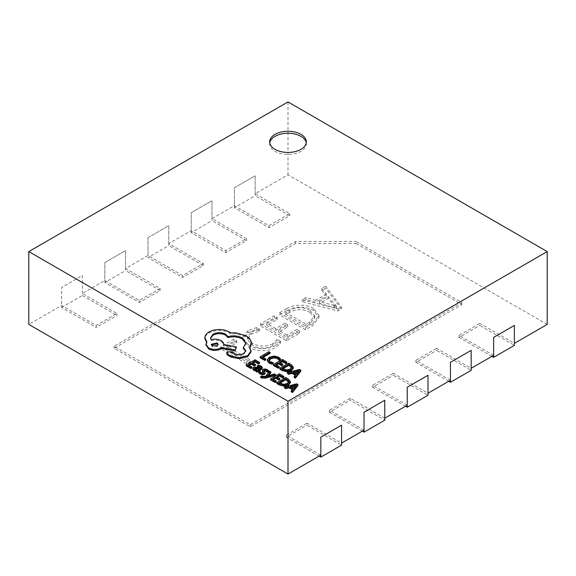 <?xml version="1.0" encoding="UTF-8"?>
<svg xmlns="http://www.w3.org/2000/svg" width="576" height="576" viewBox="0 0 576 576"><rect width="100%" height="100%" fill="white"/><g stroke="black" fill="none" stroke-linecap="round" stroke-linejoin="round"><path stroke-width="0.43" stroke-dasharray="2.88 2.16" d="M269.755 142.841A18.331 10.584 0 0 0 269.669 143.842A18.331 10.584 0 0 0 275.04 151.322A18.331 10.584 0 0 0 295.013 153.612A18.331 10.584 0 0 0 306.331 143.842A18.331 10.584 0 0 0 306.245 142.841M275.63 375.574L274.486 374.918L267.408 376.87L268.56 375.516M270.835 372.809L269.604 372.096L265.802 377.136L264.182 377.51L261.67 376.942L260.69 377.503M262.289 368.359L261.18 367.063L258.437 366.156L257.364 366.775M255.931 370.944L256.896 370.886L255.931 371.448M260.489 367.733L260.755 368.215L259.92 369.144L257.796 368.222L253.663 368.201L252.871 369.281M259.517 363.377L254.995 360.763L246.211 365.832M255.449 365.436L252.302 363.622L253.166 363.125M251.935 367.985L248.342 365.911L249.206 365.414M280.289 359.518L278.568 358.106L274.046 356.99L269.366 358.229L267.314 360.713M273.168 363.629L270.31 362.657L269.064 360.41M270.065 353.369L268.934 352.714L260.143 357.79M265.781 359.885L262.282 357.862L263.146 357.365M286.783 363.024L282.262 360.41L273.478 365.486M282.715 365.083L279.569 363.269L280.433 362.772M279.202 367.632L275.609 365.558L276.473 365.062M293.321 368.345L291.154 365.544L288.648 364.097L279.857 369.173M295.121 375.206L295.661 375.516L294.156 377.424M300.845 371.138L299.635 370.44L287.503 373.579M262.951 372.319L263.542 373.306L263.225 373.817L261.079 373.558L259.877 372.161L258.739 372.816M263.542 372.442L263.225 373.817L263.225 372.816M268.596 371.671L267.386 370.649L265.154 369.936L263.11 370.303L262.426 371.052L262.426 370.058M263.995 370.375L265.133 373.594M283.853 377.424L279.324 374.81L270.54 379.879M279.778 379.483L276.638 377.669L277.502 377.172M276.264 382.032L272.678 379.958L273.542 379.462M290.39 382.745L288.216 379.944L285.71 378.497L276.926 383.566M292.183 389.606L292.723 389.916L291.218 391.824M297.907 385.538L296.698 384.84L284.566 387.979M251.136 351.706L249.725 348.35L250.114 347.825M245.75 351.137L243.792 354.449C240.761 355.946 237.636 356.018 234.425 354.665L231.3 352.793L227.426 352.793L226.634 353.916M245.952 343.562L243.295 348.538M236.419 347.882L223.675 345.578C223.855 344.102 222.998 342.792 221.119 341.647C218.066 340.099 214.733 339.761 211.118 340.639L210.586 338.285M223.675 344.578L223.704 344.203M206.453 342.576L206.87 343.015L205.985 344.772M251.309 344.052L251.287 343.555C250.942 340.92 249.192 338.659 246.038 336.78L236.11 333.857L230.609 333.857L229.298 332.957C226.498 331.373 223.106 330.566 219.118 330.538C215.237 330.566 211.882 331.373 209.059 332.957C206.51 334.462 205.114 336.276 204.876 338.4L204.862 338.782M259.632 331.142L256.788 329.501L247.997 332.654L242.647 339.552L248.63 347.054C255.398 351.569 268.596 351.936 275.58 347.393L280.649 343.274L277.171 341.266L272.765 345.73C265.781 349.027 258.962 348.84 252.324 345.168L247.428 339.134L251.316 334.022L259.632 331.142L259.632 329.148L256.788 327.499L256.788 329.501M286.517 310.781L279.468 314.849L305.388 329.818L312.703 325.591L318.982 317.441L313.61 310.478C306.641 305.827 293.335 306.245 286.517 310.781L286.517 308.786L279.468 312.854L279.468 314.849M356.04 243.482L461.88 304.589L250.2 426.802L114.12 348.235L295.56 243.482L356.04 243.482L356.04 241.488L461.88 302.594L250.2 424.8L114.12 346.241L295.56 241.488L356.04 241.488M341.424 309.01L325.613 288.209L321.826 290.398L326.47 296.107L315.763 302.292L306.014 299.52L302.227 301.709L337.946 311.018L341.424 309.01L341.424 307.015L325.613 286.214L325.613 288.209M277.25 319.414L274.406 317.772L260.503 325.8L286.423 340.769L299.693 333.101L296.849 331.459L287.05 337.118L278.518 332.186L287.683 326.894L284.839 325.253L275.674 330.545L266.825 325.44L277.25 319.414L277.25 317.419L274.406 315.778L274.406 317.772M236.794 342.778L233.95 341.129L220.673 348.797L246.593 363.758L250.07 361.757L226.994 348.43L236.794 342.778L236.794 340.776L233.95 339.134L233.95 341.129M547.2 324.418L288 174.766L255.168 193.723L289.721 213.667L268.985 225.641L234.432 205.697L211.968 218.664L246.521 238.615L225.785 250.582L191.232 230.638L168.768 243.605L203.321 263.556L182.585 275.522L148.032 255.578L125.568 268.546L160.121 288.497L139.385 300.463L104.832 280.519L82.368 293.486L116.921 313.438L96.185 325.404L61.632 305.46L28.8 324.418M514.368 325.411L514.375 343.368L479.815 323.424L479.815 325.418L514.375 345.37M493.632 355.342L459.079 335.39L479.815 323.424M471.168 350.352L471.175 368.309L436.615 348.365L436.615 350.359L471.175 370.31M450.432 380.282L415.879 360.338L436.615 348.365M427.968 375.293L427.975 393.25L393.415 373.306L393.415 375.3L427.975 395.251M407.232 405.223L372.679 385.279L393.415 373.306M364.032 430.164L329.479 410.22L350.215 398.246L384.775 418.19M341.568 425.174L341.568 443.138L307.015 423.187L307.015 425.182L341.575 445.133M320.832 455.105L286.279 435.161L307.015 423.187M384.768 400.234L384.768 418.198M288 101.938L288 174.766M82.368 293.486L82.368 275.53L61.632 287.503L61.632 305.46M255.168 193.723L255.168 175.766L234.432 187.733L234.432 205.697M211.968 218.664L211.968 200.707L191.232 212.681L191.232 230.638M168.768 243.605L168.768 225.648L148.032 237.622L148.032 255.578M125.568 268.546L125.568 250.589L104.832 262.562L104.832 280.519M286.279 435.161L286.279 437.155L307.015 425.182M319.104 456.106L286.279 437.155M350.215 398.246L350.215 400.241L384.775 420.192M329.479 410.22L329.479 412.214L350.215 400.241M362.304 431.165L329.479 412.214M372.679 385.279L372.679 387.274L393.415 375.3M405.504 406.224L372.679 387.274M415.879 360.338L415.879 362.333L436.615 350.359M448.704 381.283L415.879 362.333M459.079 335.39L459.079 337.392L479.815 325.418M491.904 356.342L459.079 337.392M234.425 207.684L234.425 187.733L255.161 175.759L255.161 195.71L289.721 215.669L268.985 227.635L234.425 207.684L255.161 195.71M268.985 225.641L268.985 227.635M289.721 213.667L289.721 215.669M191.225 232.625L191.225 212.674L211.961 200.7L211.961 220.651L246.521 240.61L225.785 252.576L191.225 232.625L211.961 220.651M225.785 250.582L225.785 252.576M246.521 238.615L246.521 240.61M148.032 237.622L168.768 225.648L168.761 245.592L203.321 265.55L182.585 277.517L148.025 257.566L168.761 245.592M148.025 237.614L148.025 257.566M182.585 275.522L182.585 277.517M203.321 263.556L203.321 265.55M104.825 282.506L104.825 262.555L125.561 250.582L125.561 270.54L160.121 290.491L139.385 302.465L104.825 282.506L125.561 270.54M139.385 300.463L139.385 302.465M160.121 288.497L160.121 290.491M96.185 325.404L96.185 327.406L61.625 307.447L61.625 287.496L82.368 275.53M116.921 313.438L116.921 315.432L96.185 327.406M82.361 275.522L82.361 295.481L116.921 315.432M61.625 307.447L82.361 295.481M461.88 304.589L461.88 302.594M250.2 426.802L250.2 424.8M114.12 348.235L114.12 346.241M295.56 243.482L295.56 241.488M325.613 286.214L321.826 288.403L321.826 290.398M321.826 288.403L326.47 294.113L326.47 296.107M326.47 294.113L315.763 300.298L315.763 302.292M315.763 300.298L306.014 297.526L306.014 299.52M306.014 297.526L302.227 299.714L302.227 301.709M302.227 299.714L337.946 309.024L337.946 311.018M337.946 309.024L341.424 307.015M319.478 301.435L328.147 296.431L336.492 306.216L319.478 301.435L319.478 303.43L328.147 298.426L336.492 308.21L319.478 303.43M328.147 296.431L328.147 298.426M334.174 305.453L334.174 307.447M336.406 306.259L336.406 308.254M336.492 306.216L336.492 308.21M335.074 304.934L335.074 306.929M279.468 312.854L305.388 327.823L305.388 329.818M305.388 327.823L312.703 323.597L312.703 325.591M312.703 323.597L318.982 315.446L313.61 308.484L313.61 310.478M313.61 308.484C306.641 303.826 293.335 304.25 286.517 308.786M310.061 310.45L314.69 315.958L309.838 321.962L306.014 324.173L285.79 312.494L289.469 310.37C296.359 306.742 303.221 306.77 310.061 310.45L310.061 312.444L314.69 317.952L309.838 323.957L306.014 326.167L285.79 314.489L289.469 312.365C296.359 308.743 303.221 308.765 310.061 312.444M309.838 321.962L309.838 323.957M306.014 324.173L306.014 326.167M289.469 310.37L289.469 312.365M285.79 312.494L285.79 314.489M274.406 315.778L260.503 323.806L260.503 325.8M260.503 323.806L286.423 338.774L286.423 340.769M286.423 338.774L299.693 331.106L299.693 333.101M299.693 331.106L296.849 329.465L296.849 331.459M296.849 329.465L287.05 335.124L287.05 337.118M287.05 335.124L278.518 330.192L278.518 332.186M278.518 330.192L287.683 324.9L287.683 326.894M287.683 324.9L284.839 323.258L284.839 325.253M284.839 323.258L275.674 328.55L275.674 330.545M275.674 328.55L266.825 323.438L266.825 325.44M266.825 323.438L277.25 317.419M256.788 327.499L247.997 330.66L247.997 332.654M247.997 330.66L242.647 337.558L248.63 345.06L248.63 347.054M248.63 345.06C255.398 349.574 268.596 349.942 275.58 345.398L275.58 347.393M275.58 345.398L280.649 341.28L280.649 343.274M280.649 341.28L277.171 339.271L277.171 341.266M277.171 339.271L272.765 343.735L272.765 345.73M272.765 343.735C265.781 347.026 258.962 346.838 252.324 343.174L252.324 345.168M252.324 343.174L247.428 337.14L251.316 332.028L251.316 334.022M251.316 332.028L259.632 329.148M233.95 339.134L220.673 346.802L220.673 348.797M220.673 346.802L246.593 361.764L246.593 363.758M246.593 361.764L250.07 359.755L250.07 361.757M250.07 359.755L226.994 346.435L226.994 348.43M226.994 346.435L236.794 340.776M262.282 356.868L262.282 357.862M268.934 351.72L268.934 352.714M275.609 364.565L275.609 365.558M279.569 362.275L279.569 363.269M282.262 359.41L282.262 360.41M288.648 363.096L288.648 364.097M282.859 368.748L281.995 369.245L283.27 369.979L286.798 370.958L290.297 370.03L291.715 367.682M281.995 368.251L281.995 369.245M299.635 369.439L299.635 370.44M295.661 374.515L295.661 375.516M293.35 372.038L293.35 373.039L296.302 374.738L299.102 371.434L297.864 371.815M296.302 373.745L296.302 374.738M298.627 370.872L298.627 371.866M299.081 371.419L299.081 370.454L299.102 371.434M298.318 371.246L298.318 371.686M294.53 372.722L293.35 373.039M248.342 364.91L248.342 365.911M252.302 362.628L252.302 363.622M254.995 359.762L254.995 360.763M258.437 365.155L258.437 366.156M259.92 368.143L259.92 369.144M256.867 369.907L256.867 370.872M256.896 369.886L256.896 370.886M254.462 368.402L255.017 370.051L256.723 370.44L259.078 369.626L258.062 369.18M256.723 369.446L256.723 370.44M259.078 368.633L259.078 369.626M259.877 371.16L259.877 372.161M264.528 371.304L264.528 372.305M274.486 373.918L274.486 374.918M268.049 375.66L268.049 376.654M267.408 375.876L267.408 376.87M267.379 375.854L267.379 376.855M267.761 375.746L267.761 376.481M269.604 371.102L269.604 372.096M265.802 376.135L265.802 377.136M261.67 375.941L261.67 376.942M272.678 378.958L272.678 379.958M276.638 376.675L276.638 377.669M279.324 373.81L279.324 374.81M285.71 377.496L285.71 378.497M279.922 383.148L279.058 383.645L280.339 384.379L283.867 385.358L287.359 384.43L288.778 382.082M279.058 382.644L279.058 383.645M296.698 383.839L296.698 384.84M292.723 388.915L292.723 389.916M290.419 386.438L290.419 387.439L293.364 389.138L296.172 385.834L294.926 386.215M293.364 388.145L293.364 389.138M295.69 385.265L295.69 386.266M296.172 384.833L296.172 385.834M296.143 384.854L296.143 385.819M295.38 385.646L295.38 386.086M291.593 387.115L290.419 387.439M249.725 347.357L249.725 348.35M251.287 342.562L251.287 343.555M230.609 332.856L230.609 333.857M206.87 342.022L206.87 343.015M211.118 339.638L211.118 340.639M234.425 353.664L234.425 354.665M211.349 344.786L212.249 346.694L217.116 346.694L218.016 344.794M270.31 361.663L270.31 362.657M278.568 357.113L278.568 358.106M274.046 355.997L274.046 356.99M269.366 357.235L269.366 358.229M293.314 367.135L293.314 368.136M291.154 364.543L291.154 365.544M283.27 368.986L283.27 369.979M286.798 369.965L286.798 370.958M290.297 369.029L290.297 370.03M261.18 366.07L261.18 367.063M257.796 367.222L257.796 368.222M253.663 367.2L253.663 368.201M255.017 369.05L255.017 370.051M258.473 368.978L258.473 369.979M261.079 372.557L261.079 373.558M267.386 369.655L267.386 370.649M265.154 368.935L265.154 369.936M263.11 369.302L263.11 370.303M264.182 376.517L264.182 377.51M262.166 376.373L262.166 377.374M290.376 381.535L290.376 382.536M288.216 378.943L288.216 379.944M280.339 383.386L280.339 384.379M283.867 384.365L283.867 385.358M287.359 383.429L287.359 384.43M246.038 335.779L246.038 336.78M236.11 332.856L236.11 333.857M229.298 331.956L229.298 332.957M219.118 329.537L219.118 330.538M209.059 331.956L209.059 332.957M204.876 337.399L204.876 338.4M221.119 340.646L221.119 341.647M243.792 353.448L243.792 354.449M231.61 352.044L231.61 353.045M231.3 351.792L231.3 352.793M227.426 351.792L227.426 352.793M212.249 345.694L212.249 346.694M269.669 143.842L269.669 141.84M306.331 143.842L306.331 141.84M318.982 317.441L318.982 315.446M314.69 317.952L314.69 315.958M242.647 339.552L242.647 337.558M247.428 339.134L247.428 337.14M260.755 367.222L260.755 368.215M254.455 369.346L254.455 368.352M263.995 370.339L263.995 371.333M263.549 372.377L263.549 373.378M210.542 337.781L210.542 338.782M245.981 343.058L245.981 344.059M245.808 350.64L245.808 351.634M218.124 345.29L218.124 344.297M211.241 345.283L211.241 344.29"/><path stroke-width="0.86" d="M300.96 134.359A18.331 10.584 0 0 0 280.987 132.07A18.331 10.584 0 0 0 269.669 141.84A18.331 10.584 0 0 0 275.04 149.328A18.331 10.584 0 0 0 295.013 151.618A18.331 10.584 0 0 0 306.331 141.84A18.331 10.584 0 0 0 300.96 134.359M306.245 142.841A18.331 10.584 0 0 0 300.96 136.354A18.331 10.584 0 0 0 281.794 133.884A18.331 10.584 0 0 0 269.755 142.841M267.761 375.48L270.835 371.808L269.604 371.102L265.802 376.135L264.182 376.517L261.67 375.941L260.69 376.51L260.69 377.503L261.31 377.964L265.558 378.101L275.63 375.574L275.63 374.58L274.486 373.918L267.761 375.746M268.56 375.516L270.835 372.809L270.835 371.808M255.931 370.447L255.931 371.448L257.026 372.082L261.065 369.749L262.289 368.359L262.289 367.358L261.18 366.07L258.437 365.155L257.364 365.774L260.179 366.523L260.755 367.222L259.92 368.143L257.796 367.222L253.663 367.2L252.871 368.287L253.829 369.41L256.896 369.886L255.931 370.447L257.026 371.081L261.065 368.755L262.289 367.358M252.871 369.158L253.829 370.404L255.931 370.944M257.364 365.774L257.364 366.775L260.489 367.733M250.934 368.561L251.935 367.985L251.935 366.984L248.342 364.91L251.302 363.204L251.302 364.205L254.441 366.019L255.449 365.436L255.449 364.442L252.302 362.628L255.118 361.001L255.118 362.002L258.509 363.96L259.517 363.377L259.517 362.376L254.995 359.762L246.211 364.838L246.211 365.832L250.934 368.561L250.934 367.567L251.935 366.984M253.166 363.125L255.118 362.002M249.206 365.414L251.302 364.205M269.136 363.146L272.081 364.255L273.168 363.629L273.168 362.635L270.31 361.663L268.978 359.827L270.619 357.883L274.183 356.89L277.553 357.71L279.108 359.201L279.108 360.202L280.289 359.518L280.289 358.517L278.568 357.113L274.046 355.997L269.366 357.235L267.314 359.719L267.314 360.814L269.136 363.146L269.136 362.153L272.081 363.262L272.081 364.255M268.978 360.821L270.619 358.877L274.183 357.883L277.553 358.704L279.108 360.202M28.8 251.582L288 401.234L547.2 251.582L288 101.938L28.8 251.582L28.8 324.418L288 474.062L320.832 455.105L320.832 437.148L341.568 425.174L320.832 437.148L320.839 457.106L319.104 456.106M270.065 352.375L268.934 351.72L260.143 356.789L260.143 357.79L264.78 360.461L265.781 359.885L265.781 358.884L262.282 356.868L270.065 352.375L270.065 353.369L263.146 357.365M278.201 368.208L279.202 367.632L279.202 366.638L275.609 364.565L278.568 362.858L278.568 363.852L281.707 365.666L282.715 365.083L282.715 364.09L279.569 362.275L282.384 360.648L282.384 361.649L285.775 363.607L286.783 363.024L286.783 362.023L282.262 359.41L273.478 364.486L273.478 365.486L278.201 368.208L278.201 367.214L279.202 366.638M280.433 362.772L282.384 361.649M276.473 365.062L278.568 363.852M279.857 368.172L282.276 369.569L286.92 370.829L291.521 369.698L293.314 367.135L291.154 364.543L288.648 363.096L279.857 368.172L279.857 369.173L282.276 370.562L286.92 371.822L291.521 370.699L293.314 368.136M294.156 376.423L294.156 377.424L295.409 378.144L300.845 371.138L300.845 370.145L299.635 369.439L287.503 372.586L288.756 373.306L292.003 372.406L295.661 374.515L294.156 376.423L295.409 377.15L300.845 370.145M287.503 372.586L287.503 373.579L288.756 374.306L292.003 373.406L295.121 375.206M262.426 370.058L263.542 372.305L263.225 372.816L261.079 372.557L259.877 371.16L258.739 371.815L260.071 373.01L262.397 373.781L264.463 373.406L265.133 372.593L263.995 370.375L264.341 369.9L266.386 370.109L267.53 371.29L268.596 370.67L267.386 369.655L265.154 368.935L263.11 369.302L262.426 370.058L262.411 371.182L263.542 373.306M263.995 371.376L265.284 370.742L267.53 372.29L268.596 371.671L268.596 370.67M258.739 371.815L258.739 372.816L260.071 374.011L262.397 374.782L264.463 374.407L265.133 373.464M275.263 382.608L276.264 382.032L276.264 381.031L272.678 378.958L275.63 377.251L275.63 378.252L278.77 380.066L279.778 379.483L279.778 378.49L276.638 376.675L279.446 375.048L279.446 376.049L282.838 378.007L283.853 377.424L283.853 376.423L279.324 373.81L270.54 378.886L270.54 379.879L275.263 382.608L275.263 381.614L276.264 381.031M277.502 377.172L279.446 376.049M273.542 379.462L275.63 378.252M276.926 382.572L279.338 383.969L283.982 385.222L288.583 384.098L290.376 381.535L288.216 378.943L285.71 377.496L276.926 382.572L276.926 383.566L279.338 384.962L283.982 386.222L288.583 385.099L290.376 382.536M291.218 390.823L291.218 391.824L292.471 392.544L297.907 385.538L297.907 384.545L296.698 383.839L284.566 386.986L285.818 387.706L289.066 386.806L292.723 388.915L291.218 390.823L292.471 391.543L297.907 384.545M284.566 386.986L284.566 387.979L285.818 388.706L289.066 387.806L292.183 389.606M204.876 337.399L206.87 342.022L205.942 344.268L208.562 347.897C212.724 349.884 216.893 349.884 221.054 347.897L221.681 347.537L235.044 349.92L236.419 346.889L223.675 344.578C223.855 343.109 222.998 341.798 221.119 340.646C218.066 339.106 214.733 338.767 211.118 339.638L210.542 337.781L213.12 334.159C217.282 332.172 221.45 332.172 225.612 334.159L227.988 336.607C233.15 335.261 237.938 335.722 242.352 337.982L245.981 343.058L243.295 347.537L245.808 350.64L243.792 353.448C240.761 354.946 237.636 355.018 234.425 353.664L231.3 351.792L227.426 351.792L226.634 352.915L227.304 354.953L230.983 357.084L239.479 358.74L247.73 356.652L251.136 351.706L249.725 347.357L251.287 342.562C250.942 339.919 249.192 337.658 246.038 335.779L236.11 332.856L230.609 332.856L229.298 331.956C226.498 330.372 223.106 329.573 219.118 329.537C215.237 329.573 211.882 330.372 209.059 331.956C206.51 333.468 205.114 335.282 204.876 337.399L204.862 338.782M243.295 347.537L243.295 348.538L245.75 351.137M210.586 338.285L213.12 335.153C217.282 333.173 221.45 333.173 225.612 335.153L227.988 337.608C233.15 336.262 237.938 336.715 242.352 338.976L245.952 343.562M205.985 344.772L208.562 348.898C212.724 350.878 216.893 350.878 221.054 348.898L221.681 348.538L235.044 350.914L236.419 346.889M204.876 338.4L206.87 343.015M249.725 348.35L251.287 343.555M514.375 343.368L547.2 324.418L547.2 251.582M471.175 368.309L493.632 355.342L493.632 337.385L514.368 325.411L493.632 337.385L493.639 357.343L491.904 356.342M427.975 393.25L450.432 380.282L450.432 362.326L471.168 350.352L450.432 362.326L450.439 382.284L448.704 381.283M384.775 418.19L407.232 405.223L407.232 387.266L427.968 375.293L407.232 387.266M341.575 443.131L364.032 430.164L364.032 412.207L384.768 400.234L364.032 412.207L364.039 432.166L362.304 431.165M288 401.234L288 474.062M341.575 425.182L341.575 445.133L320.839 457.106M384.768 400.234L384.775 420.192L364.039 432.166M427.968 375.293L427.975 395.251L407.239 407.225L405.504 406.224M407.239 387.274L407.239 407.225M471.168 350.352L471.175 370.31L450.439 382.284M514.368 325.411L514.375 345.37L493.639 357.343M260.143 356.789L264.78 359.467L265.781 358.884M264.78 359.467L264.78 360.461M272.081 363.262L273.168 362.635M279.108 359.201L280.289 358.517M267.314 359.719L269.136 362.153M278.568 362.858L281.707 364.673L281.707 365.666M281.707 364.673L282.715 364.09M282.384 360.648L285.775 362.606L285.775 363.607M285.775 362.606L286.783 362.023M273.478 364.486L278.201 367.214M293.321 368.345L293.314 367.135M288.77 364.334L281.995 368.251L286.798 369.965L290.297 369.029L291.809 367.042L288.77 364.334L288.77 365.335L282.859 368.748M291.809 368.042L288.77 365.335M293.35 372.038L296.302 373.745L299.102 370.433L293.35 372.038M295.409 377.15L295.409 378.144M288.756 373.306L288.756 374.306M292.003 372.406L292.003 373.406M298.318 370.692L298.318 371.246M297.864 371.815L294.53 372.722M251.302 363.204L254.441 365.018L254.441 366.019M254.441 365.018L255.449 364.442M255.118 361.001L258.509 362.959L258.509 363.96M258.509 362.959L259.517 362.376M246.211 364.838L250.934 367.567M255.96 367.502L254.462 368.402L255.017 369.05L256.723 369.446L259.078 368.633L255.96 367.502L255.96 368.503L254.462 369.403M254.873 368.791L254.873 367.798L254.462 368.402M257.026 371.081L257.026 372.082M258.062 369.18L255.96 368.503M263.995 370.375L264.341 369.9L264.341 370.901M265.284 369.742L265.284 370.742M267.53 371.29L267.53 372.29M262.951 371.318L262.951 372.319M263.542 372.442L263.225 372.816M260.69 376.51L261.31 376.97L265.558 377.1L275.63 374.58M275.63 377.251L278.77 379.066L278.77 380.066M278.77 379.066L279.778 378.49M279.446 375.048L282.838 377.006L282.838 378.007M282.838 377.006L283.853 376.423M270.54 378.886L275.263 381.614M290.39 382.745L290.376 381.535M285.833 378.734L279.058 382.644L283.867 384.365L287.359 383.429L288.871 381.442L285.833 378.734L285.833 379.735L279.922 383.148M288.871 382.442L285.833 379.735M290.419 386.438L293.364 388.145L296.172 384.833L290.419 386.438M292.471 391.543L292.471 392.544M285.818 387.706L285.818 388.706M289.066 386.806L289.066 387.806M295.38 385.092L295.38 385.646M294.926 386.215L291.593 387.115M226.634 352.915L227.304 353.959L230.983 356.083L239.479 357.739L247.73 355.651L251.136 350.705M251.309 344.052L251.287 342.562M223.675 344.578L223.704 345.204M212.249 345.694L217.116 345.694L218.124 344.297L217.116 342.886L211.241 344.29L212.249 345.694M247.73 355.651L247.73 356.652M221.681 347.537L221.681 348.538M235.044 349.92L235.044 350.914M227.988 336.607L227.988 337.608M227.304 353.959L227.304 354.953M230.983 356.083L230.983 357.084M218.016 344.794L217.116 343.879L211.349 344.786M270.619 357.883L270.619 358.877M274.183 356.89L274.183 357.883M277.553 357.71L277.553 358.704M267.314 359.906L267.314 360.713M282.276 369.569L282.276 370.562M286.92 370.829L286.92 371.822M291.521 369.698L291.521 370.699M290.095 365.105L290.095 366.098M260.179 366.523L260.179 367.524M253.829 369.41L253.829 370.404M261.065 368.755L261.065 369.749M257.407 367.898L257.407 368.892M260.071 373.01L260.071 374.011M262.397 373.781L262.397 374.782M264.463 373.406L264.463 374.407M266.386 370.109L266.386 371.102M261.31 376.97L261.31 377.964M265.558 377.1L265.558 378.101M279.338 383.969L279.338 384.962M283.982 385.222L283.982 386.222M288.583 384.098L288.583 385.099M287.158 379.505L287.158 380.498M208.562 347.897L208.562 348.898M221.054 347.897L221.054 348.898M213.12 334.159L213.12 335.153M225.612 334.159L225.612 335.153M242.352 337.982L242.352 338.976M243.792 347.825L243.792 348.826M239.479 357.739L239.479 358.74M205.942 344.268L205.942 345.269"/></g></svg>

